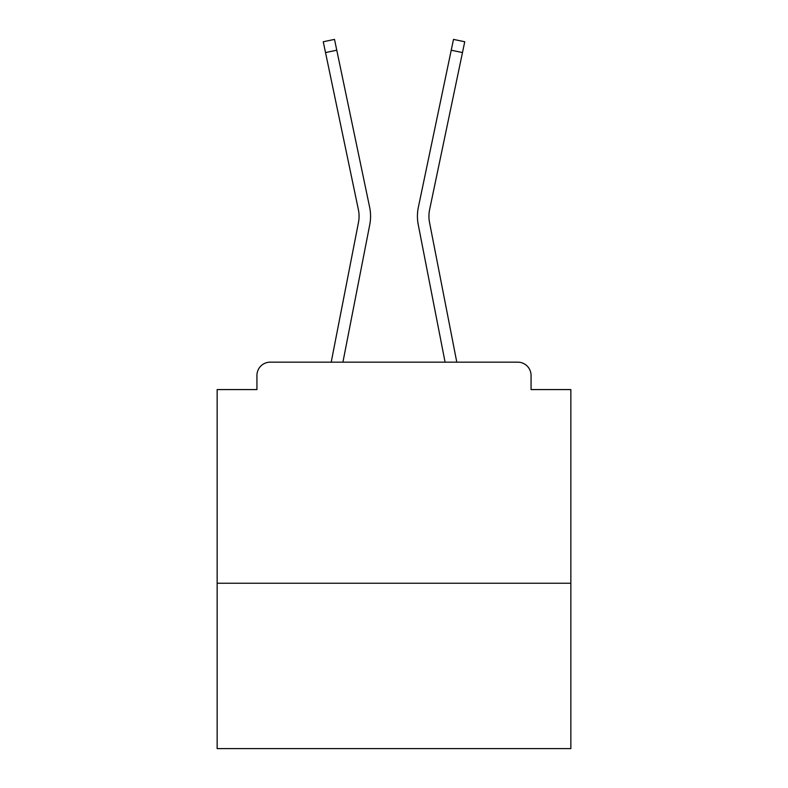 <?xml version="1.0" encoding="UTF-8"?>
<svg xmlns="http://www.w3.org/2000/svg" width="788" height="788" viewBox="0 0 788 788"><rect width="100%" height="100%" fill="white"/><g stroke="black" fill="none" stroke-linecap="round" stroke-linejoin="round"><path stroke-width="1.18" d="M570.857 583.238L570.857 389.577L531.063 389.577L531.063 375.433A13.268 13.268 0 0 0 517.805 362.165L270.195 362.165A13.268 13.268 0 0 0 256.937 375.433L256.937 389.577L217.143 389.577L217.143 748.6L570.857 748.6L570.857 583.238L217.143 583.238M256.937 375.433L256.937 389.577M517.805 362.165L462.97 362.165M325.03 362.165L270.195 362.165M531.063 389.577L531.063 375.433M331.206 362.165L358.461 222.531A32.722 32.722 0 0 0 358.373 209.559L323.257 41.754L334.506 39.4L369.631 207.205A44.217 44.217 0 0 1 369.749 224.728L342.918 362.165M418.369 207.205L453.494 39.4L464.743 41.754L462.477 52.569L451.228 50.215L418.369 207.205A44.217 44.217 0 0 0 418.251 224.728L445.082 362.165M325.523 52.569L336.771 50.215L369.631 207.205M358.461 222.531A32.722 32.722 0 0 0 358.373 209.559A32.722 32.722 0 0 1 358.461 222.531A32.722 32.722 0 0 0 358.373 209.559A32.722 32.722 0 0 1 358.461 222.531A32.722 32.722 0 0 0 358.373 209.559A32.722 32.722 0 0 1 358.461 222.531A32.722 32.722 0 0 0 358.373 209.559A32.722 32.722 0 0 1 358.461 222.531A32.722 32.722 0 0 0 358.373 209.559A32.722 32.722 0 0 1 358.461 222.531A32.722 32.722 0 0 0 358.373 209.559A32.722 32.722 0 0 1 358.461 222.531A32.722 32.722 0 0 0 358.373 209.559A32.722 32.722 0 0 1 358.461 222.531A32.722 32.722 0 0 0 358.373 209.559A32.722 32.722 0 0 1 358.461 222.531A32.722 32.722 0 0 0 358.373 209.559A32.722 32.722 0 0 1 358.461 222.531A32.722 32.722 0 0 0 358.373 209.559A32.722 32.722 0 0 1 358.461 222.531A32.722 32.722 0 0 0 358.373 209.559A32.722 32.722 0 0 1 358.461 222.531A32.722 32.722 0 0 0 358.373 209.559A32.722 32.722 0 0 1 358.461 222.531A32.722 32.722 0 0 0 358.373 209.559A32.722 32.722 0 0 1 358.461 222.531A32.722 32.722 0 0 0 358.373 209.559A32.722 32.722 0 0 1 358.461 222.531A32.722 32.722 0 0 0 358.373 209.559A32.722 32.722 0 0 1 358.461 222.531A32.722 32.722 0 0 0 358.373 209.559A32.722 32.722 0 0 1 358.461 222.531A32.722 32.722 0 0 0 358.373 209.559A32.722 32.722 0 0 1 358.461 222.531A32.722 32.722 0 0 0 358.373 209.559A32.722 32.722 0 0 1 358.461 222.531A32.722 32.722 0 0 0 358.373 209.559A32.722 32.722 0 0 1 358.461 222.531A32.722 32.722 0 0 0 358.373 209.559A32.722 32.722 0 0 1 358.461 222.531A32.722 32.722 0 0 0 358.373 209.559A32.722 32.722 0 0 1 358.461 222.531A32.722 32.722 0 0 0 358.373 209.559A32.722 32.722 0 0 1 358.461 222.531M456.794 362.165L429.539 222.531A32.722 32.722 0 0 1 429.627 209.559L462.477 52.569"/></g></svg>
